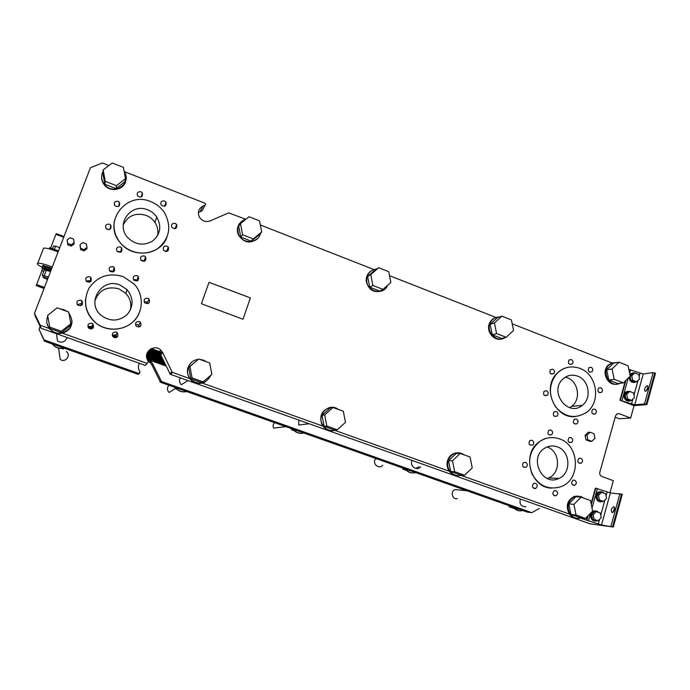 <?xml version="1.0" encoding="UTF-8"?>
<svg xmlns="http://www.w3.org/2000/svg" width="690" height="690" viewBox="0 0 690 690"><rect width="100%" height="100%" fill="white"/><g stroke="black" fill="none" stroke-linecap="round" stroke-linejoin="round"><path stroke-width="1.03" d="M168.886 385.236C166.928 387.694 166.98 390.126 169.05 392.507L175.243 388.591L177.261 389.324M66.292 351.521C71.553 355.126 65.317 363.285 60.203 359.447L58.555 348.174M274.491 422.616C273.102 424.264 272.8 426.101 273.576 428.136L285.798 426.627M321.531 423.677L322.437 424.609M375.826 458.496L375.515 458.885C371.858 463.533 379 469.838 382.734 465.267M123.027 276.535C108.822 272.438 97.523 276.267 89.114 288.015C82.774 301.021 84.991 312.639 95.738 322.86C106.829 331.925 124.243 330.976 133.886 320.971C143.641 311.078 143.727 294.285 134.145 283.987L123.027 276.535M138.949 313.665C132.221 329.38 109.244 334.443 95.738 322.886C88.449 316.658 85.034 308.879 85.474 299.538M119.888 284.97L127.02 289.619C133.722 298.028 133.765 306.369 127.133 314.631C118.939 321.497 110.348 321.807 101.37 315.572C85.5 303.281 101.525 277.121 119.888 284.97M579.876 368.374C571.13 365.372 563.437 367.132 556.804 373.652C548.705 384.132 548.343 395.267 555.726 407.074C564.903 417.26 575.02 419.132 586.086 412.689C601.387 402.658 597.359 374.299 579.876 368.374M575.426 416.562C555.174 419.175 541.667 388.211 556.727 373.67C560.039 370.185 563.98 368.029 568.56 367.209M577.651 376.128C589.122 380 592.011 398.484 582.188 405.401C568.034 417.424 548.852 391.937 562.617 379.31C566.999 375.248 572.01 374.187 577.651 376.128M150.817 201.653C126.046 190.543 101.913 222.861 120.491 242.966C129.573 253.86 146.737 256.309 157.907 248.469C169.576 238.593 171.81 226.734 164.617 212.891C161.227 207.725 156.63 203.973 150.817 201.653M166.842 237.619C160.071 255.309 132.808 258.69 120.483 243.009C115.17 236.437 113.126 229.106 114.359 221.033M147.763 209.872C151.515 211.364 154.517 213.753 156.768 217.04C161.831 226.372 160.408 234.402 152.49 241.121C143.287 246.175 134.895 244.838 127.314 237.11C115.403 223.655 131.402 202.601 147.763 209.872M559.607 438.926C552.354 436.434 545.566 437.417 539.261 441.876C529.558 450.605 527.22 461.429 532.24 474.366C539.244 486.183 548.826 490.288 560.996 486.674C580.946 479.783 579.841 445.317 559.607 438.926M551.526 488.141C530.325 487.744 521.312 453.848 539.183 441.876C542.857 439.168 546.92 437.736 551.379 437.572M557.322 446.87C570.544 451.027 571.674 473.392 558.857 478.463C542.469 486.881 528.531 458.186 544.307 448.474C548.386 445.818 552.733 445.283 557.322 446.87M40.253 325.266L41.038 328.233L35.414 316.572L34.5 313.329L40.253 325.266L49.421 328.535M108.873 165.548L102.301 162.969L90.399 167.782L34.5 313.329M609.969 492.867L613.332 480.68L601.835 476.462C600.145 475.626 599.481 474.22 599.834 472.227L615.601 415.725L616.92 413.922L619.309 413.707L630.643 418.037L619.284 418.744L615.195 417.191M162.047 357.756L147.427 352.504C151.196 349.511 155 349.485 158.838 352.426L160.692 354.936L170.335 374.299L590.045 523.822L613.315 527.031L622.285 494.316L610.365 492.91L595.41 488.123L591.097 503.579M614.687 507.659L613.065 512.316M245.511 219.17L228.683 212.891L210.071 220.929C205.62 222.378 202.049 221.102 199.367 217.091C197.357 212.261 198.565 208.596 202.981 206.086L205.077 205.197L205.56 203.792L204.964 203.257L124.174 171.551C132.782 183.816 112.755 196.4 104.112 184.032C101.309 179.987 100.93 175.846 102.974 171.612M373.989 269.583L260.346 224.992M496.075 317.486L389.514 275.672M616.843 384.123C607.347 386.365 600.714 370.927 608.571 364.855L612.056 363L512.196 323.817M628.84 369.409L643.218 373.98L653.128 372.609L655.5 373.187L646.892 404.59L634.058 405.668L630.643 418.037M198.366 212.606L202.17 210.674L202.739 209.596M41.038 328.233L145.409 365.415L147.194 363.414M72.053 321.126C71.769 327.319 68.552 331.338 62.402 333.175L147.074 363.38L148.445 361.888L147.41 359.731C143.158 351.848 154.534 343.724 160.813 350.106L162.711 352.668L172.215 372.272L190.19 378.767M613.315 527.031L601.499 525.021L586.474 520.148L587.544 516.31M580.661 518.078L586.474 520.148M460.911 475.35L569.44 514.076C565.446 506.201 567.068 500.31 574.304 496.412L578.289 496.05M334.9 430.396L449.328 471.218C446.43 466.794 446.266 462.291 448.836 457.712C451.062 454.451 454.072 452.821 457.858 452.821M202.118 383.019L322.946 426.127L321.747 424.16C319.16 415.699 321.928 410.162 330.053 407.548M257.922 238.136C250.617 244.165 244.122 243.113 238.438 234.98C236.722 230.822 237.101 226.976 239.585 223.422M125.839 180.28C124.683 190.078 109.926 193.002 104.061 184.506C102.154 181.901 101.361 179.064 101.697 175.976M62.402 333.175C58.728 333.934 55.321 333.296 52.181 331.26L49.232 328.474L46.98 323.489M205.128 381.924L202.239 383.062C198.142 383.951 194.485 383.019 191.277 380.268L189.767 378.612C185.972 372.393 186.731 366.839 192.044 361.957M634.058 405.668L619.931 400.226L625.312 380.915M502.191 338.816C494.092 341.757 485.527 331.157 489.546 323.118C490.883 320.281 492.988 318.426 495.86 317.564M382.622 290.594C374.032 293.414 368.564 290.197 366.218 280.951C366.079 276.457 367.83 273.059 371.462 270.773M242.992 319.22L201.402 303.738L209.027 282.305L250.41 297.907L242.992 319.22L250.401 297.916L209.027 282.314M164.539 200.988L166.031 202.222C166.368 206.293 164.738 207.224 161.132 205.016C160.278 202.041 161.408 200.695 164.539 200.988M139.371 321.583L140.432 322.239C141.812 326.206 140.458 327.595 136.361 326.396C134.748 323.196 135.758 321.592 139.371 321.583M137.025 275.595L138.242 276.44C139.285 280.485 137.819 281.727 133.843 280.174C132.489 277.018 133.55 275.491 137.025 275.595M89.64 276.733L90.701 277.397C92.115 281.391 90.735 282.771 86.552 281.546C84.922 278.312 85.948 276.707 89.64 276.733M91.848 323.222L92.727 323.714C94.478 327.595 93.219 329.113 88.95 328.268C87.035 325.007 88.001 323.325 91.848 323.222M591.114 367.244C592.986 368.469 593.279 369.987 591.986 371.781C588.63 372.505 587.578 371.134 588.812 367.675L591.114 367.244M594.72 409.127C596.703 410.507 596.91 412.094 595.332 413.888C591.899 414.155 591.002 412.655 592.65 409.386L594.72 409.127M556.278 411.473C558.219 412.758 558.486 414.319 557.063 416.156C553.613 416.769 552.587 415.346 553.984 411.878L556.278 411.473M546.471 390.738C548.334 391.911 548.654 393.421 547.437 395.249C544.056 396.215 542.909 394.896 543.996 391.299L546.471 390.738M571.044 437.555C573.097 439.004 573.269 440.625 571.562 442.428C568.068 442.557 567.223 441.005 569.034 437.771L571.044 437.555M574.623 480.171C576.823 481.87 576.866 483.569 574.736 485.286C571.251 484.734 570.673 483.043 573.002 480.206L574.623 480.171M535.509 483.267C537.7 484.88 537.786 486.579 535.75 488.365C532.197 488.072 531.507 486.407 533.698 483.371L535.509 483.267M525.582 462.309C527.66 463.74 527.841 465.379 526.125 467.234C522.554 467.449 521.666 465.897 523.468 462.576L525.582 462.309M175.26 223.388L176.744 224.604C177.106 228.675 175.484 229.632 171.879 227.467C170.999 224.483 172.129 223.12 175.26 223.388M144.27 255.947L145.581 256.896C146.418 260.958 144.9 262.122 141.019 260.372C139.811 257.258 140.898 255.783 144.27 255.947M118.076 201.308L119.448 202.343C120.146 206.422 118.576 207.509 114.73 205.603C113.617 202.506 114.73 201.075 118.076 201.308M109.451 224.19L110.736 225.113C111.651 229.184 110.124 230.357 106.165 228.64C104.906 225.492 106.001 224.017 109.451 224.19M120.353 246.916L121.613 247.796C122.587 251.859 121.086 253.066 117.119 251.419C115.817 248.271 116.895 246.77 120.353 246.916M166.954 246.106L168.36 247.201C168.947 251.272 167.368 252.324 163.642 250.349C162.616 247.305 163.72 245.89 166.954 246.106M140.941 191.786L142.399 192.95C142.873 197.03 141.26 198.013 137.552 195.917C136.594 192.889 137.733 191.518 140.941 191.786M532.025 440.211C534.034 441.54 534.267 443.135 532.74 444.998C529.221 445.507 528.23 444.032 529.765 440.582L532.025 440.211M555.899 490.616C558.132 492.341 558.158 494.066 555.959 495.774C552.457 495.17 551.905 493.462 554.294 490.642L555.899 490.616M580.825 458.246C582.955 459.816 583.059 461.489 581.127 463.249C577.634 462.99 576.943 461.36 579.039 458.341L580.825 458.246M550.905 430.043C552.906 431.388 553.13 432.984 551.586 434.821C548.093 435.252 547.127 433.769 548.705 430.37L550.905 430.043M552.768 369.176C554.579 370.297 554.924 371.772 553.803 373.583C550.491 374.687 549.3 373.419 550.232 369.788L552.768 369.176M576.331 419.046C578.332 420.426 578.539 422.013 576.961 423.824C573.494 424.143 572.579 422.642 574.218 419.33L576.331 419.046M600.774 387.711C602.706 389.031 602.948 390.583 601.49 392.377C598.101 392.826 597.135 391.377 598.618 388.03L600.774 387.711M571.303 359.516C573.123 360.672 573.45 362.155 572.295 363.949C568.983 364.941 567.836 363.647 568.845 360.077L571.303 359.516M80.782 300.228L81.722 300.771C83.378 304.704 82.067 306.179 77.806 305.196C75.978 301.935 76.978 300.279 80.782 300.228M112.988 266.633L114.161 267.41C115.325 271.446 113.885 272.731 109.822 271.274C108.382 268.091 109.434 266.538 112.988 266.633M147.893 298.261L149.083 299.055C150.196 303.082 148.764 304.359 144.771 302.901C143.356 299.736 144.4 298.192 147.893 298.261M116.213 332.011L117.136 332.546C118.792 336.444 117.516 337.928 113.307 337.005C111.478 333.762 112.444 332.097 116.213 332.011M591.882 441.324L590.002 441.367L586 439.875L585.06 435.338L588.13 432.32L590.01 432.242L586.931 435.278L587.863 439.823L591.882 441.324L594.952 438.288L594.021 433.751L590.01 432.242M74.141 242.595L74.141 243.881L71.303 246.097L67.801 244.795L67.111 239.956L67.767 243.51L71.286 244.829L74.141 242.595L73.494 239.042L69.983 237.722L67.111 239.956M86.992 247.408L86.914 248.667L84.085 250.884L80.609 249.582L79.997 244.786L80.644 248.331L84.146 249.642L86.992 247.408L86.336 243.872L82.843 242.561L79.997 244.786M594.884 520.985C589.726 520.907 589.053 511.808 594.133 510.954L595.737 510.919M600.404 501.734C595.375 501.846 594.263 493.04 599.144 491.823L600.904 491.677M613.798 506.745L613.971 506.779C615.264 509.332 614.618 511.256 612.021 512.558C610.719 510.229 611.306 508.289 613.798 506.745M648.108 386.667L646.228 391.066M619.931 400.226L634.705 404.814L644.512 403.978L646.892 404.59M647.082 385.719L647.444 385.753C648.566 388.185 647.807 390.04 645.184 391.316C644.02 389.307 644.65 387.444 647.082 385.719M629.202 400.985C624.674 401.977 621.906 394.37 625.899 391.911L627.995 391.213M634.481 382.458C631.238 382.571 629.444 380.82 629.09 377.214M629.918 374.584L632.989 372.764M130.22 310.388C131.781 304.005 130.307 298.33 125.804 293.353L118.835 288.817C107.054 285.927 99.058 289.998 94.849 301.03M547.196 478.481L548.645 477.92C561.229 472.961 560.151 451.07 547.17 446.991L547.118 446.973M139.785 326.879L137.888 324.559L135.456 324.74M137.172 280.968L135.594 279.605L133.455 279.631M90.588 281.693L89.277 280.761L86.293 281.27M93.176 327.845L91.434 326.197L88.061 327.155M144.037 261.406L142.683 260.38L140.941 260.277M109.218 229.658L106.872 229.244M120.414 252.307L119.301 251.574L117.24 251.557M166.092 251.6L163.789 250.548M82.093 304.868L80.627 303.729L77.271 304.626M113.462 271.877L112.099 270.86L109.615 271.032M148.014 303.66L146.22 301.754L144.107 301.789M117.136 337.013L112.332 335.28L117.136 337.013L112.332 335.28L117.136 337.013L115.247 334.771L112.272 335.331M157.57 235.661C158.484 230.943 157.596 226.51 154.896 222.361C152.697 219.153 149.756 216.815 146.09 215.366C135.663 212.408 128.047 215.556 123.26 224.819M569.604 407.678L571.622 406.384C581.273 399.613 578.453 381.51 567.197 377.715L565.369 377.154M80.609 249.582L80.644 248.331M84.085 250.884L84.146 249.642M71.303 246.097L71.286 244.829M67.801 244.795L67.767 243.51M586 439.875L587.863 439.823M585.06 435.338L586.931 435.278M636.266 373.471L635.318 372.962L631.436 373.471L630.056 375.222M629.659 376.654C630.099 381.389 632.342 383.114 636.387 381.846M630.212 375.964L633.11 373.118L634.766 372.885L631.773 375.809L632.704 380.285L636.629 381.812L639.613 378.879L638.681 374.42L634.766 372.885M636.629 381.812L634.973 382.019L631.057 380.492L630.16 376.171M631.341 392.084L630.194 391.428L626.434 391.86C621.699 394.827 626.503 403.521 631.169 400.416M631.488 400.381L629.841 400.536L625.908 399.018L624.976 394.551L627.978 391.601L629.616 391.42L626.615 394.378L627.546 398.863L631.488 400.381L634.481 397.423L633.549 392.938L629.616 391.42M604.147 493.203L602.292 491.936L599.662 491.858C594.116 493.298 596.574 503.329 602.068 501.647L602.81 501.38M603.491 501.44L597.885 499.845L596.936 495.265L600.015 492.16L601.602 492.281L598.515 495.394L599.463 499.983L603.491 501.44L606.57 498.318L605.622 493.738L601.602 492.281M598.903 512.532L596.954 511.161L594.642 511.005C588.984 512.006 590.752 522.235 596.376 521.002L597.411 520.683M598.135 520.778L592.52 519.13L591.572 514.542L594.668 511.402L596.246 511.575L593.141 514.723L594.09 519.329L598.135 520.778L601.232 517.621L600.283 513.032L596.246 511.575M631.057 380.492L632.704 380.285M630.22 376.024L631.773 375.809M625.908 399.018L627.546 398.863M624.976 394.551L626.615 394.378M597.885 499.845L599.463 499.983M596.936 495.265L598.515 495.394M591.572 514.542L593.141 514.723M592.52 519.13L594.09 519.329M206.655 361.862L203.472 360.137L199.928 359.43M198.142 359.481C189.284 360.051 184.308 371.548 189.974 378.482L191.484 380.138C199.738 385.365 206.181 383.735 210.821 375.265M211.425 372.048L210.39 366.554M203.076 381.872L201.661 382.648L190.785 378.767L188.655 367.442L198.763 359.016L189.931 366.485L192.087 377.947L203.076 381.872L211.864 374.368L209.708 362.966L198.763 359.016M464.491 455.012L461.61 453.425C456.651 451.976 452.606 453.408 449.475 457.72C446.896 462.309 447.06 466.82 449.966 471.253C453.192 475.177 457.134 476.454 461.791 475.082M464.568 475.246L460.489 475.005L450.699 471.511L448.543 460.713L456.185 453.459L460.213 453.468L452.502 460.799L454.675 471.71L464.568 475.246L472.236 467.889L470.062 457.022L460.213 453.468M457.522 475.617C454.201 475.453 451.467 473.987 449.328 471.218M616.463 362.638L612.918 362.854L609.425 364.717C600.55 371.617 610.141 388.582 619.931 383.312M623.312 382.881L617.843 383.571L608.813 380.069L606.683 369.814L613.591 363.113L619.008 362.216L612.047 368.978L614.204 379.336L623.312 382.881L630.237 376.093L628.081 365.786L619.008 362.216M612.056 363L613.332 362.75M376.369 269.135L374.756 269.376C369.4 271.032 366.718 274.793 366.709 280.657C366.977 292.034 383.769 295.717 387.599 285.324M382.967 289.369L379.733 291.077L369.754 287.195L367.641 276.466L375.498 269.669L378.689 267.729L370.746 274.603L372.885 285.444L382.967 289.369L390.859 282.469L388.72 271.679L378.689 267.729M125.502 178.684L124.942 181.694L115.998 188.62L104.915 184.316L102.819 173.061L103.146 169.938L105.26 181.315L116.463 185.679L125.502 178.684L123.389 167.359L112.237 162.978L103.146 169.938M67.094 311.44L63.747 309.637L59.996 308.879M54.872 309.62L48.533 314.657M47.765 316.089C45.566 322.04 47.032 327.026 52.147 331.036C55.286 333.08 58.702 333.719 62.385 332.951C72.217 328.673 74.373 322.04 68.862 313.044M70.811 323.705L70.846 325.163L61.531 332.649L50.042 328.552L49.775 327.129L61.393 331.278L70.811 323.705L68.672 312.018L57.115 307.835L47.636 315.382L49.775 327.129M338.937 409.653L335.909 407.997C326.922 404.254 317.469 415.277 322.178 424.109C325.154 429.344 329.501 431.414 335.228 430.31L336.573 429.853M338.014 429.128L341.248 426.196M337.281 429.792L334.46 430.034L324.145 426.36L321.997 415.294L330.174 407.971L332.942 407.488L324.688 414.888L326.862 426.066L337.281 429.792L345.483 422.358L343.318 411.231L332.942 407.488M333.098 430.663C328.975 430.957 325.594 429.447 322.946 426.127M583.826 498.128L581.084 496.602L575.124 496.481C567.879 500.388 566.257 506.288 570.25 514.171C572.873 517.491 576.133 518.846 580.031 518.225L581.299 517.88M585.465 518.414L580.264 517.741L570.949 514.421L568.784 503.873L575.943 496.688L581.101 497.136L573.882 504.399L576.072 515.059L585.465 518.414L592.65 511.135L590.468 500.526L581.101 497.136M576.633 518.268C573.726 517.966 571.329 516.568 569.44 514.076M499.258 316.995L496.8 317.279C493.807 318.099 491.616 319.97 490.236 322.903C485.596 332.097 497.145 343.344 505.218 337.548M506.158 337.298L501.751 338.48L492.263 334.788L490.142 324.309L497.507 317.555L501.863 316.158L494.437 322.98L496.584 333.572L506.158 337.298L513.55 330.458L511.402 319.91L501.863 316.158M246.227 218.989C238.818 221.663 236.316 226.863 238.723 234.6C242.707 244.484 258.405 243.613 260.38 233.487M261.691 231.944L259.681 234.315L251.315 241.19L240.81 237.11L238.706 226.122L240.499 223.655L242.621 234.764L253.247 238.895L261.691 231.944L259.561 220.895L248.987 216.738L240.499 223.655M190.785 378.767L192.087 377.947M188.655 367.442L189.931 366.485M450.699 471.511L454.675 471.71M448.543 460.713L452.502 460.799M608.813 380.069L614.204 379.336M606.683 369.814L612.047 368.978M369.754 287.195L372.885 285.444M367.641 276.466L370.746 274.603M104.915 184.316L105.26 181.315M115.998 188.62L116.463 185.679M61.531 332.649L61.393 331.278M324.145 426.36L326.862 426.066M321.997 415.294L324.688 414.888M570.949 514.421L576.072 515.059M568.784 503.873L573.882 504.399M492.263 334.788L496.584 333.572M490.142 324.309L494.437 322.98M251.315 241.19L253.247 238.895M240.81 237.11L242.621 234.764M457.298 498.611C452.071 499.983 450.053 490.84 455.314 489.607L458.22 489.891M450.104 456.823L449.613 456.642L450.104 456.823M162.21 353.228L150.593 349.054L162.21 353.228M92.762 328.242L88.484 326.706L92.762 328.242M119.586 202.541L119.241 203.455L119.586 202.541M110.969 225.423L110.478 226.725L110.969 225.423M91.175 277.975L90.468 279.855L91.175 277.975M89.985 281.132L89.571 282.236L89.985 281.132M82.326 301.461L81.593 303.428L82.326 301.461M81.334 304.1L80.713 305.765L81.334 304.1M89.174 326.275L93.254 327.75L89.174 326.275M113.005 334.857L117.611 336.513L113.005 334.857M151.334 348.657L162.65 352.728L151.334 348.657M450.027 456.168L450.51 456.34L450.027 456.168M309.129 423.746L298.701 425.031L298.839 420.081M525.858 506.805C521.105 506.641 519.26 504.036 520.338 498.991M420.633 466.794C416.863 471.529 409.196 465.819 412.103 460.428M418.865 466.725L415.725 468.424M187.922 380.561L181.306 384.744C179.374 382.674 179.003 380.363 180.185 377.801M67.077 337.505C65.248 342.007 62.066 343.215 57.529 341.11L56.442 333.719M49.163 248.849L49.697 247.667L58.46 250.944L49.697 247.667M88.596 280.597L88.079 281.977L86.362 281.348M51.69 268.574L42.815 265.305L42.573 265.909L41.883 270.687L36.242 285.582L44.031 288.515M40.149 326.396L39.02 329.354L44.117 339.911L138.819 373.463L140.036 372.134L139.121 370.22C138.06 367.856 138.164 365.536 139.423 363.276M147.436 359.792L151.041 361.638L152.732 363.915L161.495 381.492L531.783 512.67L539.364 508.418M522.735 510.505L521.907 510.712C518.406 511.256 515.482 510.057 513.153 507.116L527.125 512.058L531.783 512.67M513.153 507.116L160.529 382.277L161.495 381.492M148.16 361.31L150.196 362.638L151.869 364.889L160.529 382.277M63.825 348.036C60.608 348.717 57.632 348.165 54.881 346.389L52.302 343.956L138.104 374.334L139.406 373.488M52.302 343.956L44.445 341.179L44.117 339.911M39.02 329.354L44.445 341.179M50.629 248.012L52.492 248.676M52.483 248.702L53.484 246.114L55.597 246.14L59.711 247.684M54.338 249.401L55.597 246.14M43.789 268.695L51.008 270.342M50.629 271.343L43.548 269.307L44.16 270.308M48.473 276.966L42.228 275.319L44.324 269.894L50.56 271.524M47.852 278.562L43.039 277.061C42.935 277.553 44.445 278.32 47.55 279.355M48.404 277.147L43.505 275.862M42.228 275.319L43.418 276.078M46.411 269.997L44.315 275.439M175.018 387.401L175.243 388.608L175.881 388.203M186.662 391.523C183.04 392.317 179.823 391.497 177.002 389.091L175.665 387.633M175.355 387.521L176.838 389.186C179.659 391.592 182.876 392.403 186.481 391.618L186.74 391.549M405.09 468.855C406.979 471.408 409.446 472.771 412.491 472.943M415.751 472.633C411.757 473.564 408.42 472.374 405.729 469.079M402.624 467.984L402.848 469.14L406.436 470.408M405.392 469.26L402.848 469.14M508.979 505.641L509.211 506.77L513.67 508.349M512.627 507.193L509.211 506.77M512.368 506.839L518.906 510.755M292.862 429.128C295.191 432.173 298.235 433.57 301.978 433.32M303.841 433.01C299.641 433.924 296.139 432.682 293.345 429.292M291.413 428.611L291.646 429.792L294.268 430.715M293.241 429.62L291.646 429.792M63.721 237.256L55.907 234.333L50.637 247.986M55.907 234.333L56.252 233.625L63.989 236.549L56.252 233.625M44.66 265.986L51.854 268.151M52.173 343.913L54.915 346.561C57.658 348.338 60.634 348.881 63.842 348.209L64.11 348.139M53.199 344.991L53.958 345.699M61.841 348.485L63.204 348.968L64.187 348.165M63.144 348.346L63.204 348.968M43.203 249.124L43.582 248.133C46.221 247.848 51.06 249.107 58.098 251.902M52.268 267.065C46.497 264.77 42.03 263.468 38.873 263.157L37.752 263.201C36.398 263.692 37.916 265.072 42.314 267.349M449.742 457.315L449.233 457.125L449.742 457.315M159.235 352.814L152.154 350.27L159.235 352.814M116.446 337.427L112.505 336.013L116.446 337.427M92.072 328.656L88.096 327.233L92.072 328.656M534.966 488.572L534.034 488.235L534.966 488.572M159.994 353.737L150.981 350.503L159.994 353.737M115.325 337.677L113.203 336.918L115.325 337.677M160.511 354.565L150.049 350.813L160.511 354.565M88.794 328.138L90.942 328.914M160.891 355.341L149.273 351.167L160.891 355.341M161.262 356.109L148.609 351.564L161.262 356.109M161.624 356.859L148.022 351.978L161.624 356.859M161.978 357.61L147.513 352.418L161.978 357.61M162.331 358.343L147.229 352.926L162.331 358.343M162.685 359.076L147.03 353.461L162.685 359.076M163.03 359.801L146.867 354.005L163.03 359.801M163.375 360.516L146.737 354.557L163.375 360.516M163.72 361.232L146.651 355.117L163.72 361.232M164.056 361.931L146.599 355.678L164.056 361.931M164.393 362.63L146.582 356.256L164.393 362.63M164.72 363.32L146.616 356.842L164.72 363.32M165.048 364.001L146.685 357.429L165.048 364.001M165.376 364.682L146.806 358.041L165.376 364.682M165.695 365.355L146.979 358.653L165.695 365.355M166.014 366.019L147.212 359.292L166.014 366.019M450.423 456.435L449.94 456.263M162.564 352.832L151.179 348.726M117.533 336.616L112.85 334.935M93.167 327.853L89.01 326.353M450.346 456.53L449.854 456.357M162.478 352.926L151.024 348.812M117.438 336.72L112.703 335.021M93.072 327.948L88.863 326.439M450.26 456.633L449.768 456.452M162.383 353.03L150.877 348.89M117.343 336.824L112.574 335.099M92.978 328.052L88.725 326.525M450.182 456.728L449.69 456.547M162.297 353.133L150.731 348.968M117.24 336.918L112.444 335.193M92.874 328.147L88.605 326.612M450.035 456.918L449.535 456.737M162.116 353.332L150.454 349.131M117.015 337.099L112.289 335.4M92.641 328.337L88.38 326.801M449.958 457.022L449.457 456.84M162.029 353.427L150.325 349.218M116.886 337.186L112.323 335.547M92.52 328.423L88.277 326.896M449.889 457.116L449.38 456.935M161.943 353.53L150.196 349.304M116.757 337.272L112.375 335.702M92.382 328.509L88.191 327M449.811 457.211L449.311 457.03M159.036 352.616L152.438 350.244M116.61 337.35L112.436 335.849M92.236 328.587L88.096 327.095M535.75 488.365L533.525 488.192M449.673 457.41L449.164 457.229M159.416 353.013L151.895 350.304M116.274 337.496L112.599 336.177M91.899 328.733L88.182 327.396M449.604 457.513L449.095 457.323M159.58 353.202L151.645 350.348M116.084 337.557L112.703 336.341M91.701 328.794L88.285 327.56M535.414 488.494L534.888 488.296M449.544 457.608L449.026 457.427M159.726 353.384L151.412 350.399M115.868 337.617L112.832 336.522M91.485 328.845L88.415 327.741M535.216 488.537L534.465 488.27M448.836 457.712L449.475 457.72L448.966 457.522M159.864 353.565L151.188 350.442M115.627 337.66L112.988 336.711M91.235 328.889L88.579 327.931M534.638 488.572L533.611 488.201M160.114 353.91L150.782 350.555M114.928 337.669L113.514 337.16M90.537 328.897L89.114 328.388M160.218 354.082L150.584 350.615M160.322 354.246L150.403 350.675M160.416 354.41L150.222 350.744M160.589 354.729L149.885 350.882M160.675 354.884L149.721 350.951M160.744 355.04L149.566 351.02M160.822 355.186L149.42 351.098M160.968 355.497L149.135 351.245M161.037 355.652L148.997 351.322M161.115 355.798L148.859 351.4M161.184 355.954L148.73 351.477M161.331 356.256L148.479 351.641M161.4 356.411L148.367 351.728M161.477 356.558L148.246 351.805M161.546 356.713L148.134 351.891M161.693 357.006L147.919 352.064M161.762 357.161L147.815 352.15M161.839 357.308L147.712 352.236M161.909 357.454L147.608 352.323M162.124 357.903L147.375 352.607M162.193 358.05L147.324 352.719M162.262 358.196L147.28 352.823M162.4 358.49L147.186 353.03M162.478 358.636L147.143 353.142M162.547 358.783L147.108 353.245M162.616 358.929L147.065 353.358M162.754 359.223L146.996 353.573M162.823 359.369L146.961 353.677M162.892 359.516L146.927 353.789M162.961 359.654L146.892 353.892M163.099 359.947L146.832 354.117M163.168 360.094L146.806 354.22M163.237 360.232L146.78 354.332M163.306 360.378L146.763 354.444M163.444 360.663L146.72 354.669M163.513 360.801L146.694 354.781M163.582 360.948L146.677 354.884M163.651 361.086L146.66 354.996M163.789 361.37L146.634 355.229M163.858 361.517L146.625 355.341M163.918 361.655L146.616 355.454M163.987 361.793L146.608 355.566M164.125 362.078L146.591 355.79M164.194 362.216L146.591 355.911M164.255 362.353L146.582 356.023M164.324 362.491L146.582 356.135M164.462 362.768L146.591 356.368M164.522 362.906L146.591 356.488M164.591 363.044L146.599 356.601M164.66 363.182L146.608 356.721M164.789 363.457L146.625 356.954M164.858 363.596L146.642 357.075M164.919 363.734L146.651 357.196M164.988 363.872L146.668 357.317M165.117 364.139L146.711 357.549M165.177 364.277L146.729 357.67M165.246 364.415L146.754 357.791M165.307 364.544L146.78 357.92M165.436 364.82L146.841 358.162M165.505 364.95L146.867 358.282M165.566 365.088L146.901 358.412M165.635 365.217L146.944 358.533M165.764 365.484L147.022 358.783M165.824 365.622L147.065 358.912M165.893 365.752L147.108 359.033M165.954 365.881L147.16 359.162M87.207 280.744L87.138 281.632M617.007 413.871L619.309 413.707M200.126 211.554L202.981 206.086M202.17 210.674L205.077 205.197M145.409 365.415L147.074 363.38M160.692 354.936L162.711 352.668M169.731 373.747L171.948 371.919M170.335 374.299L172.569 372.479M621.552 494.049L612.582 526.763M597.445 488.555L592.011 508.047M590.562 513.248L588.501 520.648M607.122 492.091L606.07 495.903M604.94 499.965L600.731 515.197M599.593 519.285L598.256 524.133M610.365 492.91L601.499 525.021M619.896 493.626L610.917 526.306M654.784 372.911L646.176 404.305M653.128 372.609L644.512 403.978M643.218 373.98L634.705 404.814M595.832 488.149L591.278 504.476M588.147 515.697L586.888 520.208M625.899 380.345L620.362 400.183M639.984 373.385L639.121 376.524M638.034 380.432L633.989 395.051M632.903 398.984L631.462 404.159M630.565 369.685L629.608 373.092M628.228 378.06L621.975 400.502M58.176 251.686L49.335 248.391M51.457 269.178L42.573 265.909M159.985 381.786L160.934 381.001M151.869 364.889L152.732 363.915M138.104 374.334L138.819 373.463M51.051 270.238L42.254 266.995M43.755 271.368L41.883 270.687M43.686 268.962L42.521 268.539M36.553 284.513L44.462 287.394M44.065 288.429L36.242 285.582M376.999 458.91L375.515 458.885M158.838 352.426L160.813 350.106M169.99 374.092L172.215 372.272M630.902 373.549L631.436 373.471M625.899 391.911L626.434 391.86M599.144 491.823L599.662 491.858M594.133 510.954L594.642 511.005M582.188 405.401L571.622 406.384M156.768 217.04L154.896 222.361M117.136 332.546L116.153 335.288M149.083 299.055L147.375 302.531M114.161 267.41L113.246 271.619M81.722 300.771L81.549 304.264M572.295 363.949L569.716 364.415M601.49 392.377L599.274 392.627M576.961 423.824L574.623 423.962M553.803 373.583L551.034 374.04M551.586 434.821L549.016 434.916M581.127 463.249L579.117 463.206M555.959 495.774L554.061 495.61M532.74 444.998L529.989 445.041M142.399 192.95L141.329 196.986M168.36 247.201L166.342 251.591M121.613 247.796L120.578 252.247M110.736 225.113L110.055 229.322M119.448 202.343L118.706 206.396M145.581 256.896L143.96 261.303M176.744 224.604L174.837 228.821M526.125 467.234L523.486 467.147M574.736 485.286L572.89 485.165M571.562 442.428L569.293 442.48M547.437 395.249L544.626 395.594M557.063 416.156L554.458 416.355M595.332 413.888L593.141 414.052M591.986 371.781L589.614 372.152M92.727 323.714L92.288 326.672M90.701 277.397L90.321 281.408M138.242 276.44L136.792 280.425M140.432 322.239L138.923 325.197M166.031 202.222L164.53 206.31M558.857 478.463L548.645 477.92M127.02 289.619L125.804 293.353M608.571 364.855L609.425 364.717M366.218 280.951L366.709 280.657M104.061 184.506L104.112 184.032M321.747 424.16L322.178 424.109M574.304 496.412L575.124 496.481M489.546 323.118L490.236 322.903M466.863 490.728L455.314 489.607M160.218 382.096L161.175 381.311M150.196 362.638L151.041 361.638M43.936 268.315L43.548 269.307M43.591 275.646L43.039 277.061M43.582 248.133L37.752 263.201"/></g></svg>

